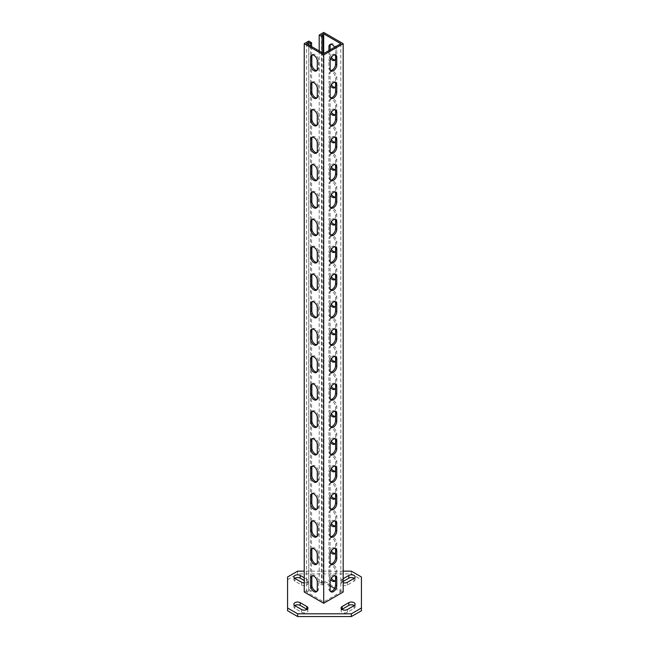<?xml version="1.0" encoding="UTF-8"?>
<svg xmlns="http://www.w3.org/2000/svg" width="649" height="649" viewBox="0 0 649 649"><rect width="100%" height="100%" fill="white"/><g stroke="black" fill="none" stroke-linecap="round" stroke-linejoin="round"><path stroke-width="0.49" stroke-dasharray="3.25 2.43" d="M341.934 609.387A3.691 2.134 0 0 0 341.074 610.758A3.691 2.134 0 0 0 342.153 612.267A3.691 2.134 0 0 0 347.377 612.267L354.021 608.429A3.691 2.134 0 0 0 355.108 606.92A3.691 2.134 0 0 0 354.24 605.549M343.175 578.689L342.153 579.273A3.691 2.134 0 0 0 341.074 580.782A3.691 2.134 0 0 0 342.153 582.291A3.691 2.134 0 0 0 343.175 582.705M343.175 581.431L342.153 582.015A3.691 2.134 0 0 0 341.074 583.524A3.691 2.134 0 0 0 342.153 585.033A3.691 2.134 0 0 0 347.377 585.033L354.021 581.196A3.691 2.134 0 0 0 355.108 579.687A3.691 2.134 0 0 0 354.24 578.316M287.564 576.977L287.564 610.733M351.36 571.161L351.36 573.903L297.64 573.903L297.64 571.161M343.175 571.161L304.235 571.161M361.436 610.733L361.436 576.977M294.76 605.549A3.691 2.134 0 0 0 293.892 606.92A3.691 2.134 0 0 0 294.979 608.429L301.623 612.267A3.691 2.134 0 0 0 305.647 612.729A3.691 2.134 0 0 0 307.926 610.758A3.691 2.134 0 0 0 307.066 609.387M294.76 578.316A3.691 2.134 0 0 0 293.892 579.687A3.691 2.134 0 0 0 294.979 581.196L301.623 585.033A3.691 2.134 0 0 0 305.647 585.495A3.691 2.134 0 0 0 307.926 583.524A3.691 2.134 0 0 0 306.847 582.015L304.235 580.506M287.564 579.719L297.64 573.903M351.36 573.903L361.436 579.719M304.235 582.916A3.691 2.134 0 0 0 307.926 580.782A3.691 2.134 0 0 0 306.847 579.273L304.235 577.764M331.355 57.396A4.697 2.718 60 0 1 330.114 53.697L330.114 49.859M328.929 50.541L328.929 54.386A4.697 2.718 -120 0 0 330.641 58.726M331.355 84.816A4.697 2.718 60 0 1 330.114 81.117L330.114 73.434A4.697 2.718 60 0 1 331.087 71.285A4.697 2.718 60 0 1 334.714 72.542A4.697 2.718 60 0 1 336.766 77.28L336.766 84.954A4.697 2.718 60 0 1 335.793 87.104A4.697 2.718 60 0 1 335.119 87.315M336.766 84.954L335.574 85.636L335.574 77.961A4.697 2.718 -120 0 0 333.521 73.232A4.697 2.718 -120 0 0 329.903 71.974A4.697 2.718 -120 0 0 328.929 74.124L328.929 81.798A4.697 2.718 -120 0 0 330.641 86.147M331.355 112.228A4.697 2.718 60 0 1 330.114 108.529L330.114 100.855A4.697 2.718 60 0 1 331.087 98.705A4.697 2.718 60 0 1 334.714 99.962A4.697 2.718 60 0 1 336.766 104.692L336.766 112.366A4.697 2.718 60 0 1 335.793 114.524A4.697 2.718 60 0 1 335.119 114.735M336.766 112.366L335.574 113.056L335.574 105.381A4.697 2.718 -120 0 0 333.521 100.644A4.697 2.718 -120 0 0 329.903 99.386A4.697 2.718 -120 0 0 328.929 101.536L328.929 109.219A4.697 2.718 -120 0 0 330.641 113.559M331.355 139.649A4.697 2.718 60 0 1 330.114 135.949L330.114 128.275A4.697 2.718 60 0 1 331.087 126.117A4.697 2.718 60 0 1 334.714 127.382A4.697 2.718 60 0 1 336.766 132.112L336.766 139.786A4.697 2.718 60 0 1 335.793 141.936A4.697 2.718 60 0 1 335.119 142.147M336.766 139.786L335.574 140.468L335.574 132.794A4.697 2.718 -120 0 0 333.521 128.064A4.697 2.718 -120 0 0 329.903 126.806A4.697 2.718 -120 0 0 328.929 128.956L328.929 136.631A4.697 2.718 -120 0 0 330.641 140.979M331.355 167.069A4.697 2.718 60 0 1 330.114 163.361L330.114 155.687A4.697 2.718 60 0 1 331.087 153.537A4.697 2.718 60 0 1 334.714 154.795A4.697 2.718 60 0 1 336.766 159.524L336.766 167.207A4.697 2.718 60 0 1 335.793 169.357A4.697 2.718 60 0 1 335.119 169.567M336.766 167.207L335.574 167.888L335.574 160.214A4.697 2.718 -120 0 0 333.521 155.484A4.697 2.718 -120 0 0 329.903 154.219A4.697 2.718 -120 0 0 328.929 156.377L328.929 164.051A4.697 2.718 -120 0 0 330.641 168.391M331.355 194.481A4.697 2.718 60 0 1 330.114 190.782L330.114 183.107A4.697 2.718 60 0 1 331.087 180.949A4.697 2.718 60 0 1 334.714 182.215A4.697 2.718 60 0 1 336.766 186.944L336.766 194.619A4.697 2.718 60 0 1 335.793 196.769A4.697 2.718 60 0 1 335.119 196.98M336.766 194.619L335.574 195.308L335.574 187.626A4.697 2.718 -120 0 0 333.521 182.896A4.697 2.718 -120 0 0 329.903 181.639A4.697 2.718 -120 0 0 328.929 183.789L328.929 191.463A4.697 2.718 -120 0 0 330.641 195.811M331.355 221.901A4.697 2.718 60 0 1 330.114 218.202L330.114 210.519A4.697 2.718 60 0 1 331.087 208.37A4.697 2.718 60 0 1 334.714 209.627A4.697 2.718 60 0 1 336.766 214.357L336.766 222.039A4.697 2.718 60 0 1 335.793 224.189A4.697 2.718 60 0 1 335.119 224.4M336.766 222.039L335.574 222.721L335.574 215.046A4.697 2.718 -120 0 0 333.521 210.317A4.697 2.718 -120 0 0 329.903 209.051A4.697 2.718 -120 0 0 328.929 211.209L328.929 218.883A4.697 2.718 -120 0 0 330.641 223.232M331.355 249.313A4.697 2.718 60 0 1 330.114 245.614L330.114 237.94A4.697 2.718 60 0 1 331.087 235.79A4.697 2.718 60 0 1 334.714 237.047A4.697 2.718 60 0 1 336.766 241.777L336.766 249.451A4.697 2.718 60 0 1 335.793 251.601A4.697 2.718 60 0 1 335.119 251.812M336.766 249.451L335.574 250.141L335.574 242.458A4.697 2.718 -120 0 0 333.521 237.729A4.697 2.718 -120 0 0 329.903 236.471A4.697 2.718 -120 0 0 328.929 238.621L328.929 246.304A4.697 2.718 -120 0 0 330.641 250.644M331.355 276.734A4.697 2.718 60 0 1 330.114 273.034L330.114 265.352A4.697 2.718 60 0 1 331.087 263.202A4.697 2.718 60 0 1 334.714 264.459A4.697 2.718 60 0 1 336.766 269.189L336.766 276.872A4.697 2.718 60 0 1 335.793 279.021A4.697 2.718 60 0 1 335.119 279.232M336.766 276.872L335.574 277.553L335.574 269.879A4.697 2.718 -120 0 0 333.521 265.149A4.697 2.718 -120 0 0 329.903 263.892A4.697 2.718 -120 0 0 328.929 266.041L328.929 273.716A4.697 2.718 -120 0 0 330.641 278.064M331.355 304.146A4.697 2.718 60 0 1 330.114 300.446L330.114 292.772A4.697 2.718 60 0 1 331.087 290.622A4.697 2.718 60 0 1 334.714 291.88A4.697 2.718 60 0 1 336.766 296.609L336.766 304.284A4.697 2.718 60 0 1 335.793 306.442A4.697 2.718 60 0 1 335.119 306.653M336.766 304.284L335.574 304.973L335.574 297.299A4.697 2.718 -120 0 0 333.521 292.561A4.697 2.718 -120 0 0 329.903 291.304A4.697 2.718 -120 0 0 328.929 293.453L328.929 301.136A4.697 2.718 -120 0 0 330.641 305.476M331.355 331.566A4.697 2.718 60 0 1 330.114 327.867L330.114 320.184A4.697 2.718 60 0 1 331.087 318.034A4.697 2.718 60 0 1 334.714 319.292A4.697 2.718 60 0 1 336.766 324.029L336.766 331.704A4.697 2.718 60 0 1 335.793 333.854A4.697 2.718 60 0 1 335.119 334.065M336.766 331.704L335.574 332.385L335.574 324.711A4.697 2.718 -120 0 0 333.521 319.981A4.697 2.718 -120 0 0 329.903 318.724A4.697 2.718 -120 0 0 328.929 320.874L328.929 328.548A4.697 2.718 -120 0 0 330.641 332.896M331.355 358.986A4.697 2.718 60 0 1 330.114 355.279L330.114 347.604A4.697 2.718 60 0 1 331.087 345.455A4.697 2.718 60 0 1 334.714 346.712A4.697 2.718 60 0 1 336.766 351.442L336.766 359.116A4.697 2.718 60 0 1 335.793 361.274A4.697 2.718 60 0 1 335.119 361.485M336.766 359.116L335.574 359.806L335.574 352.131A4.697 2.718 -120 0 0 333.521 347.393A4.697 2.718 -120 0 0 329.903 346.136A4.697 2.718 -120 0 0 328.929 348.294L328.929 355.968A4.697 2.718 -120 0 0 330.641 360.309M331.355 386.398A4.697 2.718 60 0 1 330.114 382.699L330.114 375.025A4.697 2.718 60 0 1 331.087 372.867A4.697 2.718 60 0 1 334.714 374.132A4.697 2.718 60 0 1 336.766 378.862L336.766 386.536A4.697 2.718 60 0 1 335.793 388.686A4.697 2.718 60 0 1 335.119 388.897M336.766 386.536L335.574 387.218L335.574 379.543A4.697 2.718 -120 0 0 333.521 374.814A4.697 2.718 -120 0 0 329.903 373.556A4.697 2.718 -120 0 0 328.929 375.706L328.929 383.381A4.697 2.718 -120 0 0 330.641 387.729M331.355 413.819A4.697 2.718 60 0 1 330.114 410.111L330.114 402.437A4.697 2.718 60 0 1 331.087 400.287A4.697 2.718 60 0 1 334.714 401.544A4.697 2.718 60 0 1 336.766 406.274L336.766 413.957A4.697 2.718 60 0 1 335.793 416.106A4.697 2.718 60 0 1 335.119 416.317M336.766 413.957L335.574 414.638L335.574 406.964A4.697 2.718 -120 0 0 333.521 402.234A4.697 2.718 -120 0 0 329.903 400.968A4.697 2.718 -120 0 0 328.929 403.126L328.929 410.801A4.697 2.718 -120 0 0 330.641 415.141M331.355 441.231A4.697 2.718 60 0 1 330.114 437.531L330.114 429.857A4.697 2.718 60 0 1 331.087 427.699A4.697 2.718 60 0 1 334.714 428.965A4.697 2.718 60 0 1 336.766 433.694L336.766 441.369A4.697 2.718 60 0 1 335.793 443.518A4.697 2.718 60 0 1 335.119 443.729M336.766 441.369L335.574 442.058L335.574 434.376A4.697 2.718 -120 0 0 333.521 429.646A4.697 2.718 -120 0 0 329.903 428.389A4.697 2.718 -120 0 0 328.929 430.538L328.929 438.213A4.697 2.718 -120 0 0 330.641 442.561M331.355 468.651A4.697 2.718 60 0 1 330.114 464.952L330.114 457.269A4.697 2.718 60 0 1 331.087 455.119A4.697 2.718 60 0 1 334.714 456.377A4.697 2.718 60 0 1 336.766 461.106L336.766 468.789A4.697 2.718 60 0 1 335.793 470.939A4.697 2.718 60 0 1 335.119 471.15M336.766 468.789L335.574 469.47L335.574 461.796A4.697 2.718 -120 0 0 333.521 457.066A4.697 2.718 -120 0 0 329.903 455.801A4.697 2.718 -120 0 0 328.929 457.959L328.929 465.633A4.697 2.718 -120 0 0 330.641 469.981M331.355 496.063A4.697 2.718 60 0 1 330.114 492.364L330.114 484.689A4.697 2.718 60 0 1 331.087 482.54A4.697 2.718 60 0 1 334.714 483.797A4.697 2.718 60 0 1 336.766 488.527L336.766 496.201A4.697 2.718 60 0 1 335.793 498.359A4.697 2.718 60 0 1 335.119 498.562M336.766 496.201L335.574 496.891L335.574 489.208A4.697 2.718 -120 0 0 333.521 484.479A4.697 2.718 -120 0 0 329.903 483.221A4.697 2.718 -120 0 0 328.929 485.371L328.929 493.053A4.697 2.718 -120 0 0 330.641 497.394M331.355 523.483A4.697 2.718 60 0 1 330.114 519.784L330.114 512.102A4.697 2.718 60 0 1 331.087 509.952A4.697 2.718 60 0 1 334.714 511.209A4.697 2.718 60 0 1 336.766 515.947L336.766 523.621A4.697 2.718 60 0 1 335.793 525.771A4.697 2.718 60 0 1 335.119 525.982M336.766 523.621L335.574 524.303L335.574 516.628A4.697 2.718 -120 0 0 333.521 511.899A4.697 2.718 -120 0 0 329.903 510.641A4.697 2.718 -120 0 0 328.929 512.791L328.929 520.466A4.697 2.718 -120 0 0 330.641 524.814M331.355 550.896A4.697 2.718 60 0 1 330.114 547.196L330.114 539.522A4.697 2.718 60 0 1 331.087 537.372A4.697 2.718 60 0 1 334.714 538.629A4.697 2.718 60 0 1 336.766 543.359L336.766 551.033A4.697 2.718 60 0 1 335.793 553.191A4.697 2.718 60 0 1 335.119 553.402M336.766 551.033L335.574 551.723L335.574 544.049A4.697 2.718 -120 0 0 333.521 539.311A4.697 2.718 -120 0 0 329.903 538.053A4.697 2.718 -120 0 0 328.929 540.203L328.929 547.886A4.697 2.718 -120 0 0 330.641 552.226M331.355 578.316A4.697 2.718 60 0 1 330.114 574.616L330.114 566.942A4.697 2.718 60 0 1 331.087 564.784A4.697 2.718 60 0 1 334.714 566.042A4.697 2.718 60 0 1 336.766 570.779L336.766 578.454A4.697 2.718 60 0 1 335.793 580.604A4.697 2.718 60 0 1 335.119 580.814M336.766 578.454L335.574 579.135L335.574 571.461A4.697 2.718 -120 0 0 333.521 566.731A4.697 2.718 -120 0 0 329.903 565.474A4.697 2.718 -120 0 0 328.929 567.624L328.929 575.298A4.697 2.718 -120 0 0 330.641 579.646M330.568 70.457A4.697 2.718 -60 0 1 329.903 70.246A4.697 2.718 -60 0 1 328.929 68.088L328.929 60.414A4.697 2.718 -60 0 1 332.256 54.654A4.697 2.718 -60 0 1 334.6 54.427A4.697 2.718 -60 0 1 335.119 54.897M330.568 97.869A4.697 2.718 -60 0 1 329.903 97.658A4.697 2.718 -60 0 1 328.929 95.508L328.929 87.834A4.697 2.718 -60 0 1 332.256 82.074A4.697 2.718 -60 0 1 334.6 81.839A4.697 2.718 -60 0 1 335.119 82.318M330.568 125.289A4.697 2.718 -60 0 1 329.903 125.079A4.697 2.718 -60 0 1 328.929 122.929L328.929 115.246A4.697 2.718 -60 0 1 332.256 109.494A4.697 2.718 -60 0 1 334.6 109.259A4.697 2.718 -60 0 1 335.119 109.73M330.568 152.702A4.697 2.718 -60 0 1 329.903 152.491A4.697 2.718 -60 0 1 328.929 150.341L328.929 142.666A4.697 2.718 -60 0 1 332.256 136.907A4.697 2.718 -60 0 1 334.6 136.671A4.697 2.718 -60 0 1 335.119 137.15M330.568 180.122A4.697 2.718 -60 0 1 329.903 179.911A4.697 2.718 -60 0 1 328.929 177.761L328.929 170.079A4.697 2.718 -60 0 1 332.256 164.327A4.697 2.718 -60 0 1 334.6 164.092A4.697 2.718 -60 0 1 335.119 164.562M330.568 207.534A4.697 2.718 -60 0 1 329.903 207.323A4.697 2.718 -60 0 1 328.929 205.173L328.929 197.499A4.697 2.718 -60 0 1 332.256 191.739A4.697 2.718 -60 0 1 334.6 191.512A4.697 2.718 -60 0 1 335.119 191.982M330.568 234.954A4.697 2.718 -60 0 1 329.903 234.743A4.697 2.718 -60 0 1 328.929 232.593L328.929 224.911A4.697 2.718 -60 0 1 332.256 219.159A4.697 2.718 -60 0 1 334.6 218.924A4.697 2.718 -60 0 1 335.119 219.403M330.568 262.374A4.697 2.718 -60 0 1 329.903 262.164A4.697 2.718 -60 0 1 328.929 260.006L328.929 252.331A4.697 2.718 -60 0 1 332.256 246.571A4.697 2.718 -60 0 1 334.6 246.344A4.697 2.718 -60 0 1 335.119 246.815M330.568 289.787A4.697 2.718 -60 0 1 329.903 289.576A4.697 2.718 -60 0 1 328.929 287.426L328.929 279.751A4.697 2.718 -60 0 1 332.256 273.992A4.697 2.718 -60 0 1 334.6 273.756A4.697 2.718 -60 0 1 335.119 274.235M330.568 317.207A4.697 2.718 -60 0 1 329.903 316.996A4.697 2.718 -60 0 1 328.929 314.838L328.929 307.164A4.697 2.718 -60 0 1 332.256 301.404A4.697 2.718 -60 0 1 334.6 301.177A4.697 2.718 -60 0 1 335.119 301.647M330.568 344.619A4.697 2.718 -60 0 1 329.903 344.408A4.697 2.718 -60 0 1 328.929 342.258L328.929 334.584A4.697 2.718 -60 0 1 332.256 328.824A4.697 2.718 -60 0 1 334.6 328.589A4.697 2.718 -60 0 1 335.119 329.067M330.568 372.039A4.697 2.718 -60 0 1 329.903 371.828A4.697 2.718 -60 0 1 328.929 369.679L328.929 361.996A4.697 2.718 -60 0 1 332.256 356.244A4.697 2.718 -60 0 1 334.6 356.009A4.697 2.718 -60 0 1 335.119 356.479M330.568 399.451A4.697 2.718 -60 0 1 329.903 399.24A4.697 2.718 -60 0 1 328.929 397.091L328.929 389.416A4.697 2.718 -60 0 1 332.256 383.656A4.697 2.718 -60 0 1 334.6 383.421A4.697 2.718 -60 0 1 335.119 383.9M330.568 426.872A4.697 2.718 -60 0 1 329.903 426.661A4.697 2.718 -60 0 1 328.929 424.511L328.929 416.828A4.697 2.718 -60 0 1 332.256 411.077A4.697 2.718 -60 0 1 334.6 410.841A4.697 2.718 -60 0 1 335.119 411.32M330.568 454.284A4.697 2.718 -60 0 1 329.903 454.081A4.697 2.718 -60 0 1 328.929 451.923L328.929 444.249A4.697 2.718 -60 0 1 332.256 438.489A4.697 2.718 -60 0 1 334.6 438.262A4.697 2.718 -60 0 1 335.119 438.732M330.568 481.704A4.697 2.718 -60 0 1 329.903 481.493A4.697 2.718 -60 0 1 328.929 479.343L328.929 471.669A4.697 2.718 -60 0 1 332.256 465.909A4.697 2.718 -60 0 1 334.6 465.674A4.697 2.718 -60 0 1 335.119 466.152M330.568 509.124A4.697 2.718 -60 0 1 329.903 508.913A4.697 2.718 -60 0 1 328.929 506.755L328.929 499.081A4.697 2.718 -60 0 1 332.256 493.321A4.697 2.718 -60 0 1 334.6 493.094A4.697 2.718 -60 0 1 335.119 493.565M330.568 536.536A4.697 2.718 -60 0 1 329.903 536.325A4.697 2.718 -60 0 1 328.929 534.176L328.929 526.501A4.697 2.718 -60 0 1 332.256 520.741A4.697 2.718 -60 0 1 334.6 520.506A4.697 2.718 -60 0 1 335.119 520.985M330.568 563.957A4.697 2.718 -60 0 1 329.903 563.746A4.697 2.718 -60 0 1 328.929 561.588L328.929 553.913A4.697 2.718 -60 0 1 332.256 548.154A4.697 2.718 -60 0 1 334.6 547.926A4.697 2.718 -60 0 1 335.119 548.397M330.568 591.369A4.697 2.718 -60 0 1 329.903 591.158A4.697 2.718 -60 0 1 328.929 589.008L328.929 581.334A4.697 2.718 -60 0 1 332.256 575.574A4.697 2.718 -60 0 1 334.6 575.339A4.697 2.718 -60 0 1 335.119 575.817M304.235 592.026L308.746 589.422L311.593 591.069L310.409 591.75L308.746 590.793L308.746 44.927M334.6 588.448L340.798 592.026L323.705 601.891L306.612 592.026L308.746 590.793M330.114 585.852L323.705 582.153L321.571 583.386L323.226 584.351L322.042 585.033L319.194 583.386L323.705 580.782L343.175 592.026M322.042 52.601L322.042 585.033M319.194 50.955L319.194 583.386M323.226 53.283L323.226 584.351M321.571 583.386L321.571 35.054M323.705 582.153L323.705 601.891M340.798 592.026L340.798 43.694M330.568 44.343A4.697 2.718 60 0 1 331.087 43.872A4.697 2.718 60 0 1 334.714 45.13A4.697 2.718 60 0 1 336.766 49.859L336.766 57.534L335.574 58.223L335.574 50.541A4.697 2.718 -120 0 0 334.6 47.272M306.612 592.026L306.612 43.694M312.291 548.397A4.697 2.718 60 0 1 312.81 547.926A4.697 2.718 60 0 1 316.428 549.184A4.697 2.718 60 0 1 318.481 553.913L318.481 561.588A4.697 2.718 60 0 1 317.507 563.746A4.697 2.718 60 0 1 316.834 563.957M312.291 575.817A4.697 2.718 60 0 1 312.81 575.339A4.697 2.718 60 0 1 316.428 576.604A4.697 2.718 60 0 1 318.481 581.334L318.481 589.008A4.697 2.718 60 0 1 317.507 591.158A4.697 2.718 60 0 1 316.834 591.369M312.291 520.985A4.697 2.718 60 0 1 312.81 520.506A4.697 2.718 60 0 1 316.428 521.764A4.697 2.718 60 0 1 318.481 526.501L318.481 534.176A4.697 2.718 60 0 1 317.507 536.325A4.697 2.718 60 0 1 316.834 536.536M312.291 493.565A4.697 2.718 60 0 1 312.81 493.094A4.697 2.718 60 0 1 316.428 494.351A4.697 2.718 60 0 1 318.481 499.081L318.481 506.755A4.697 2.718 60 0 1 317.507 508.913A4.697 2.718 60 0 1 316.834 509.124M312.291 466.152A4.697 2.718 60 0 1 312.81 465.674A4.697 2.718 60 0 1 316.428 466.931A4.697 2.718 60 0 1 318.481 471.669L318.481 479.343A4.697 2.718 60 0 1 317.507 481.493A4.697 2.718 60 0 1 316.834 481.704M312.291 438.732A4.697 2.718 60 0 1 312.81 438.262A4.697 2.718 60 0 1 316.428 439.519A4.697 2.718 60 0 1 318.481 444.249L318.481 451.923A4.697 2.718 60 0 1 317.507 454.081A4.697 2.718 60 0 1 316.834 454.284M312.291 411.32A4.697 2.718 60 0 1 312.81 410.841A4.697 2.718 60 0 1 316.428 412.099A4.697 2.718 60 0 1 318.481 416.828L318.481 424.511A4.697 2.718 60 0 1 317.507 426.661A4.697 2.718 60 0 1 316.834 426.872M312.291 383.9A4.697 2.718 60 0 1 312.81 383.421A4.697 2.718 60 0 1 316.428 384.687A4.697 2.718 60 0 1 318.481 389.416L318.481 397.091A4.697 2.718 60 0 1 317.507 399.24A4.697 2.718 60 0 1 316.834 399.451M312.291 356.479A4.697 2.718 60 0 1 312.81 356.009A4.697 2.718 60 0 1 316.428 357.266A4.697 2.718 60 0 1 318.481 361.996L318.481 369.679A4.697 2.718 60 0 1 317.507 371.828A4.697 2.718 60 0 1 316.834 372.039M312.291 329.067A4.697 2.718 60 0 1 312.81 328.589A4.697 2.718 60 0 1 316.428 329.854A4.697 2.718 60 0 1 318.481 334.584L318.481 342.258A4.697 2.718 60 0 1 317.507 344.408A4.697 2.718 60 0 1 316.834 344.619M312.291 301.647A4.697 2.718 60 0 1 312.81 301.177A4.697 2.718 60 0 1 316.428 302.434A4.697 2.718 60 0 1 318.481 307.164L318.481 314.838A4.697 2.718 60 0 1 317.507 316.996A4.697 2.718 60 0 1 316.834 317.207M312.291 274.235A4.697 2.718 60 0 1 312.81 273.756A4.697 2.718 60 0 1 316.428 275.014A4.697 2.718 60 0 1 318.481 279.751L318.481 287.426A4.697 2.718 60 0 1 317.507 289.576A4.697 2.718 60 0 1 316.834 289.787M312.291 246.815A4.697 2.718 60 0 1 312.81 246.344A4.697 2.718 60 0 1 316.428 247.602A4.697 2.718 60 0 1 318.481 252.331L318.481 260.006A4.697 2.718 60 0 1 317.507 262.164A4.697 2.718 60 0 1 316.834 262.374M312.291 219.403A4.697 2.718 60 0 1 312.81 218.924A4.697 2.718 60 0 1 316.428 220.181A4.697 2.718 60 0 1 318.481 224.911L318.481 232.593A4.697 2.718 60 0 1 317.507 234.743A4.697 2.718 60 0 1 316.834 234.954M312.291 191.982A4.697 2.718 60 0 1 312.81 191.512A4.697 2.718 60 0 1 316.428 192.769A4.697 2.718 60 0 1 318.481 197.499L318.481 205.173A4.697 2.718 60 0 1 317.507 207.323A4.697 2.718 60 0 1 316.834 207.534M312.291 164.562A4.697 2.718 60 0 1 312.81 164.092A4.697 2.718 60 0 1 316.428 165.349A4.697 2.718 60 0 1 318.481 170.079L318.481 177.761A4.697 2.718 60 0 1 317.507 179.911A4.697 2.718 60 0 1 316.834 180.122M312.291 137.15A4.697 2.718 60 0 1 312.81 136.671A4.697 2.718 60 0 1 316.428 137.937A4.697 2.718 60 0 1 318.481 142.666L318.481 150.341A4.697 2.718 60 0 1 317.507 152.491A4.697 2.718 60 0 1 316.834 152.702M312.291 109.73A4.697 2.718 60 0 1 312.81 109.259A4.697 2.718 60 0 1 316.428 110.517A4.697 2.718 60 0 1 318.481 115.246L318.481 122.929A4.697 2.718 60 0 1 317.507 125.079A4.697 2.718 60 0 1 316.834 125.289M312.291 82.318A4.697 2.718 60 0 1 312.81 81.839A4.697 2.718 60 0 1 316.428 83.104A4.697 2.718 60 0 1 318.481 87.834L318.481 95.508A4.697 2.718 60 0 1 317.507 97.658A4.697 2.718 60 0 1 316.834 97.869M312.291 54.897A4.697 2.718 60 0 1 312.81 54.427A4.697 2.718 60 0 1 316.428 55.684A4.697 2.718 60 0 1 318.481 60.414L318.481 68.088A4.697 2.718 60 0 1 317.507 70.246A4.697 2.718 60 0 1 316.834 70.457M310.409 45.884L310.409 591.75M311.593 46.566L311.593 591.069M308.746 41.09L308.746 589.422M323.705 32.45L323.705 580.782M336.766 57.534A4.697 2.718 60 0 1 335.793 59.692A4.697 2.718 60 0 1 335.119 59.903M347.377 612.267L347.377 609.525M347.377 585.033L347.377 582.291M354.021 581.196L354.021 578.454M342.153 582.015L342.153 579.273M294.979 581.196L294.979 578.454M306.847 582.015L306.847 579.273M301.623 585.033L301.623 582.291M354.021 608.429L354.021 605.687M294.979 608.429L294.979 605.687M301.623 612.267L301.623 609.525M328.929 54.386L330.114 53.697M328.929 81.798L330.114 81.117M328.929 109.219L330.114 108.529M328.929 136.631L330.114 135.949M328.929 164.051L330.114 163.361M328.929 191.463L330.114 190.782M328.929 218.883L330.114 218.202M328.929 246.304L330.114 245.614M328.929 273.716L330.114 273.034M328.929 301.136L330.114 300.446M328.929 328.548L330.114 327.867M328.929 355.968L330.114 355.279M328.929 383.381L330.114 382.699M328.929 410.801L330.114 410.111M328.929 438.213L330.114 437.531M328.929 465.633L330.114 464.952M328.929 493.053L330.114 492.364M328.929 520.466L330.114 519.784M328.929 547.886L330.114 547.196M328.929 575.298L330.114 574.616M330.114 582.015L328.929 581.334M330.114 589.698L328.929 589.008M330.114 554.603L328.929 553.913M330.114 562.277L328.929 561.588M330.114 534.857L328.929 534.176M330.114 527.183L328.929 526.501M330.114 507.445L328.929 506.755M330.114 499.771L328.929 499.081M330.114 480.025L328.929 479.343M330.114 472.35L328.929 471.669M330.114 452.613L328.929 451.923M330.114 444.93L328.929 444.249M330.114 425.192L328.929 424.511M330.114 417.518L328.929 416.828M330.114 397.78L328.929 397.091M330.114 390.098L328.929 389.416M330.114 370.36L328.929 369.679M330.114 362.686L328.929 361.996M330.114 342.94L328.929 342.258M330.114 335.265L328.929 334.584M330.114 315.528L328.929 314.838M330.114 307.853L328.929 307.164M330.114 288.107L328.929 287.426M330.114 280.433L328.929 279.751M330.114 260.695L328.929 260.006M330.114 253.021L328.929 252.331M330.114 233.275L328.929 232.593M330.114 225.601L328.929 224.911M330.114 205.863L328.929 205.173M330.114 198.18L328.929 197.499M330.114 178.443L328.929 177.761M330.114 170.768L328.929 170.079M330.114 151.03L328.929 150.341M330.114 143.348L328.929 142.666M330.114 123.61L328.929 122.929M330.114 115.936L328.929 115.246M330.114 96.19L328.929 95.508M330.114 88.515L328.929 87.834M330.114 68.778L328.929 68.088M330.114 61.103L328.929 60.414M335.574 571.461L336.766 570.779M328.929 567.624L330.114 566.942M317.296 582.015L318.481 581.334M317.296 589.698L318.481 589.008M317.296 554.603L318.481 553.913M317.296 562.277L318.481 561.588M317.296 534.857L318.481 534.176M317.296 527.183L318.481 526.501M317.296 507.445L318.481 506.755M317.296 499.771L318.481 499.081M317.296 480.025L318.481 479.343M317.296 472.35L318.481 471.669M317.296 452.613L318.481 451.923M317.296 444.93L318.481 444.249M317.296 425.192L318.481 424.511M317.296 417.518L318.481 416.828M317.296 397.78L318.481 397.091M317.296 390.098L318.481 389.416M317.296 370.36L318.481 369.679M317.296 362.686L318.481 361.996M317.296 342.94L318.481 342.258M317.296 335.265L318.481 334.584M317.296 315.528L318.481 314.838M317.296 307.853L318.481 307.164M317.296 288.107L318.481 287.426M317.296 280.433L318.481 279.751M317.296 260.695L318.481 260.006M317.296 253.021L318.481 252.331M317.296 233.275L318.481 232.593M317.296 225.601L318.481 224.911M317.296 205.863L318.481 205.173M317.296 198.18L318.481 197.499M317.296 178.443L318.481 177.761M317.296 170.768L318.481 170.079M317.296 151.03L318.481 150.341M317.296 143.348L318.481 142.666M317.296 123.61L318.481 122.929M317.296 115.936L318.481 115.246M317.296 96.19L318.481 95.508M317.296 88.515L318.481 87.834M317.296 68.778L318.481 68.088M317.296 61.103L318.481 60.414M335.574 544.049L336.766 543.359M328.929 540.203L330.114 539.522M335.574 516.628L336.766 515.947M328.929 512.791L330.114 512.102M335.574 489.208L336.766 488.527M328.929 485.371L330.114 484.689M335.574 461.796L336.766 461.106M328.929 457.959L330.114 457.269M335.574 434.376L336.766 433.694M328.929 430.538L330.114 429.857M335.574 406.964L336.766 406.274M328.929 403.126L330.114 402.437M335.574 379.543L336.766 378.862M328.929 375.706L330.114 375.025M335.574 352.131L336.766 351.442M328.929 348.294L330.114 347.604M335.574 324.711L336.766 324.029M328.929 320.874L330.114 320.184M335.574 297.299L336.766 296.609M328.929 293.453L330.114 292.772M335.574 269.879L336.766 269.189M328.929 266.041L330.114 265.352M335.574 242.458L336.766 241.777M328.929 238.621L330.114 237.94M335.574 215.046L336.766 214.357M328.929 211.209L330.114 210.519M335.574 187.626L336.766 186.944M328.929 183.789L330.114 183.107M335.574 160.214L336.766 159.524M328.929 156.377L330.114 155.687M335.574 132.794L336.766 132.112M328.929 128.956L330.114 128.275M335.574 105.381L336.766 104.692M328.929 101.536L330.114 100.855M335.574 77.961L336.766 77.28M328.929 74.124L330.114 73.434M335.574 50.541L336.766 49.859M355.108 579.687L355.108 576.945M341.074 583.524L341.074 580.782M293.892 579.687L293.892 576.945M307.926 583.524L307.926 580.782M355.108 606.92L355.108 604.178M341.074 610.758L341.074 608.016M293.892 606.92L293.892 604.178M307.926 610.758L307.926 608.016M335.793 55.108L334.6 54.427M335.793 82.528L334.6 81.839M335.793 109.941L334.6 109.259M335.793 137.361L334.6 136.671M335.793 164.773L334.6 164.092M335.793 192.193L334.6 191.512M335.793 219.613L334.6 218.924M335.793 247.026L334.6 246.344M335.793 274.446L334.6 273.756M335.793 301.858L334.6 301.177M335.793 329.278L334.6 328.589M335.793 356.69L334.6 356.009M335.793 384.111L334.6 383.421M335.793 411.523L334.6 410.841M335.793 438.943L334.6 438.262M335.793 466.363L334.6 465.674M335.793 493.775L334.6 493.094M335.793 521.196L334.6 520.506M335.793 548.608L334.6 547.926M335.793 576.028L334.6 575.339M331.087 591.847L329.903 591.158M331.087 564.427L329.903 563.746M331.087 537.015L329.903 536.325M331.087 509.595L329.903 508.913M331.087 482.183L329.903 481.493M331.087 454.762L329.903 454.081M331.087 427.342L329.903 426.661M331.087 399.93L329.903 399.24M331.087 372.51L329.903 371.828M331.087 345.098L329.903 344.408M331.087 317.677L329.903 316.996M331.087 290.265L329.903 289.576M331.087 262.845L329.903 262.164M331.087 235.433L329.903 234.743M331.087 208.013L329.903 207.323M331.087 180.592L329.903 179.911M331.087 153.18L329.903 152.491M331.087 125.76L329.903 125.079M331.087 98.348L329.903 97.658M331.087 70.928L329.903 70.246M334.6 581.293L335.793 580.604M329.903 565.474L331.087 564.784M311.617 576.028L312.81 575.339M316.323 591.847L317.507 591.158M311.617 548.608L312.81 547.926M316.323 564.427L317.507 563.746M316.323 537.015L317.507 536.325M311.617 521.196L312.81 520.506M316.323 509.595L317.507 508.913M311.617 493.775L312.81 493.094M316.323 482.183L317.507 481.493M311.617 466.363L312.81 465.674M316.323 454.762L317.507 454.081M311.617 438.943L312.81 438.262M316.323 427.342L317.507 426.661M311.617 411.523L312.81 410.841M316.323 399.93L317.507 399.24M311.617 384.111L312.81 383.421M316.323 372.51L317.507 371.828M311.617 356.69L312.81 356.009M316.323 345.098L317.507 344.408M311.617 329.278L312.81 328.589M316.323 317.677L317.507 316.996M311.617 301.858L312.81 301.177M316.323 290.265L317.507 289.576M311.617 274.446L312.81 273.756M316.323 262.845L317.507 262.164M311.617 247.026L312.81 246.344M316.323 235.433L317.507 234.743M311.617 219.613L312.81 218.924M316.323 208.013L317.507 207.323M311.617 192.193L312.81 191.512M316.323 180.592L317.507 179.911M311.617 164.773L312.81 164.092M316.323 153.18L317.507 152.491M311.617 137.361L312.81 136.671M316.323 125.76L317.507 125.079M311.617 109.941L312.81 109.259M316.323 98.348L317.507 97.658M311.617 82.528L312.81 81.839M316.323 70.928L317.507 70.246M311.617 55.108L312.81 54.427M334.6 553.873L335.793 553.191M329.903 538.053L331.087 537.372M329.903 510.641L331.087 509.952M334.6 526.461L335.793 525.771M329.903 483.221L331.087 482.54M334.6 499.04L335.793 498.359M329.903 455.801L331.087 455.119M334.6 471.62L335.793 470.939M329.903 428.389L331.087 427.699M334.6 444.208L335.793 443.518M329.903 400.968L331.087 400.287M334.6 416.788L335.793 416.106M329.903 373.556L331.087 372.867M334.6 389.376L335.793 388.686M329.903 346.136L331.087 345.455M334.6 361.955L335.793 361.274M329.903 318.724L331.087 318.034M334.6 334.543L335.793 333.854M329.903 291.304L331.087 290.622M334.6 307.123L335.793 306.442M329.903 263.892L331.087 263.202M334.6 279.711L335.793 279.021M329.903 236.471L331.087 235.79M334.6 252.291L335.793 251.601M329.903 209.051L331.087 208.37M334.6 224.87L335.793 224.189M329.903 181.639L331.087 180.949M334.6 197.458L335.793 196.769M329.903 154.219L331.087 153.537M334.6 170.038L335.793 169.357M329.903 126.806L331.087 126.117M334.6 142.626L335.793 141.936M329.903 99.386L331.087 98.705M334.6 115.206L335.793 114.524M329.903 71.974L331.087 71.285M334.6 87.793L335.793 87.104M329.903 44.554L331.087 43.872M334.6 60.373L335.793 59.692"/><path stroke-width="0.97" d="M342.153 609.525A3.691 2.134 0 0 0 347.377 609.525L354.021 605.687A3.691 2.134 0 0 0 355.108 604.178A3.691 2.134 0 0 0 352.829 602.207A3.691 2.134 0 0 0 348.805 602.67L342.153 606.507A3.691 2.134 0 0 0 341.074 608.016A3.691 2.134 0 0 0 342.153 609.525M343.175 582.705A3.691 2.134 0 0 0 347.377 582.291L354.021 578.454A3.691 2.134 0 0 0 355.108 576.945A3.691 2.134 0 0 0 352.829 574.973A3.691 2.134 0 0 0 348.805 575.436L343.175 578.689M297.64 613.808L297.64 616.55L287.564 610.733L287.564 607.991L297.64 613.808L351.36 613.808L361.436 607.991L361.436 576.977L351.36 571.161L343.175 571.161M297.64 616.55L351.36 616.55L351.36 613.808M304.235 571.161L297.64 571.161L287.564 576.977L287.564 607.991M361.436 607.991L361.436 610.733L351.36 616.55M307.066 609.387A3.691 2.134 0 0 0 306.847 609.249L300.195 605.412A3.691 2.134 0 0 0 294.76 605.549M354.24 605.549A3.691 2.134 0 0 0 348.805 605.412L342.153 609.249A3.691 2.134 0 0 0 341.934 609.387M304.235 580.506L300.195 578.178A3.691 2.134 0 0 0 294.76 578.316M354.24 578.316A3.691 2.134 0 0 0 348.805 578.178L343.175 581.431M300.195 602.67A3.691 2.134 0 0 0 296.171 602.207A3.691 2.134 0 0 0 293.892 604.178A3.691 2.134 0 0 0 294.979 605.687L301.623 609.525A3.691 2.134 0 0 0 305.647 609.987A3.691 2.134 0 0 0 307.926 608.016A3.691 2.134 0 0 0 306.847 606.507L300.195 602.67L300.195 605.412M304.235 577.764L300.195 575.436A3.691 2.134 0 0 0 296.171 574.973A3.691 2.134 0 0 0 293.892 576.945A3.691 2.134 0 0 0 294.979 578.454L301.623 582.291A3.691 2.134 0 0 0 304.235 582.916M335.119 59.903A4.697 2.718 60 0 1 333.44 59.457A4.697 2.718 60 0 1 331.355 57.396M330.641 58.726A4.697 2.718 -120 0 0 332.256 60.138A4.697 2.718 -120 0 0 334.6 60.373A4.697 2.718 -120 0 0 335.574 58.223M335.119 87.315A4.697 2.718 60 0 1 333.44 86.869A4.697 2.718 60 0 1 331.355 84.816M330.641 86.147A4.697 2.718 -120 0 0 332.256 87.558A4.697 2.718 -120 0 0 334.6 87.793A4.697 2.718 -120 0 0 335.574 85.636M335.119 114.735A4.697 2.718 60 0 1 333.44 114.289A4.697 2.718 60 0 1 331.355 112.228M330.641 113.559A4.697 2.718 -120 0 0 332.256 114.97A4.697 2.718 -120 0 0 334.6 115.206A4.697 2.718 -120 0 0 335.574 113.056M335.119 142.147A4.697 2.718 60 0 1 333.44 141.709A4.697 2.718 60 0 1 331.355 139.649M330.641 140.979A4.697 2.718 -120 0 0 332.256 142.391A4.697 2.718 -120 0 0 334.6 142.626A4.697 2.718 -120 0 0 335.574 140.468M335.119 169.567A4.697 2.718 60 0 1 333.44 169.121A4.697 2.718 60 0 1 331.355 167.069M330.641 168.391A4.697 2.718 -120 0 0 332.256 169.811A4.697 2.718 -120 0 0 334.6 170.038A4.697 2.718 -120 0 0 335.574 167.888M335.119 196.98A4.697 2.718 60 0 1 333.44 196.542A4.697 2.718 60 0 1 331.355 194.481M330.641 195.811A4.697 2.718 -120 0 0 332.256 197.223A4.697 2.718 -120 0 0 334.6 197.458A4.697 2.718 -120 0 0 335.574 195.308M335.119 224.4A4.697 2.718 60 0 1 333.44 223.954A4.697 2.718 60 0 1 331.355 221.901M330.641 223.232A4.697 2.718 -120 0 0 332.256 224.643A4.697 2.718 -120 0 0 334.6 224.87A4.697 2.718 -120 0 0 335.574 222.721M335.119 251.812A4.697 2.718 60 0 1 333.44 251.374A4.697 2.718 60 0 1 331.355 249.313M330.641 250.644A4.697 2.718 -120 0 0 332.256 252.055A4.697 2.718 -120 0 0 334.6 252.291A4.697 2.718 -120 0 0 335.574 250.141M335.119 279.232A4.697 2.718 60 0 1 333.44 278.786A4.697 2.718 60 0 1 331.355 276.734M330.641 278.064A4.697 2.718 -120 0 0 332.256 279.476A4.697 2.718 -120 0 0 334.6 279.711A4.697 2.718 -120 0 0 335.574 277.553M335.119 306.653A4.697 2.718 60 0 1 333.44 306.206A4.697 2.718 60 0 1 331.355 304.146M330.641 305.476A4.697 2.718 -120 0 0 332.256 306.888A4.697 2.718 -120 0 0 334.6 307.123A4.697 2.718 -120 0 0 335.574 304.973M335.119 334.065A4.697 2.718 60 0 1 333.44 333.618A4.697 2.718 60 0 1 331.355 331.566M330.641 332.896A4.697 2.718 -120 0 0 332.256 334.308A4.697 2.718 -120 0 0 334.6 334.543A4.697 2.718 -120 0 0 335.574 332.385M335.119 361.485A4.697 2.718 60 0 1 333.44 361.039A4.697 2.718 60 0 1 331.355 358.986M330.641 360.309A4.697 2.718 -120 0 0 332.256 361.728A4.697 2.718 -120 0 0 334.6 361.955A4.697 2.718 -120 0 0 335.574 359.806M335.119 388.897A4.697 2.718 60 0 1 333.44 388.459A4.697 2.718 60 0 1 331.355 386.398M330.641 387.729A4.697 2.718 -120 0 0 332.256 389.14A4.697 2.718 -120 0 0 334.6 389.376A4.697 2.718 -120 0 0 335.574 387.218M335.119 416.317A4.697 2.718 60 0 1 333.44 415.871A4.697 2.718 60 0 1 331.355 413.819M330.641 415.141A4.697 2.718 -120 0 0 332.256 416.561A4.697 2.718 -120 0 0 334.6 416.788A4.697 2.718 -120 0 0 335.574 414.638M335.119 443.729A4.697 2.718 60 0 1 333.44 443.291A4.697 2.718 60 0 1 331.355 441.231M330.641 442.561A4.697 2.718 -120 0 0 332.256 443.973A4.697 2.718 -120 0 0 334.6 444.208A4.697 2.718 -120 0 0 335.574 442.058M335.119 471.15A4.697 2.718 60 0 1 333.44 470.703A4.697 2.718 60 0 1 331.355 468.651M330.641 469.981A4.697 2.718 -120 0 0 332.256 471.393A4.697 2.718 -120 0 0 334.6 471.62A4.697 2.718 -120 0 0 335.574 469.47M335.119 498.562A4.697 2.718 60 0 1 333.44 498.124A4.697 2.718 60 0 1 331.355 496.063M330.641 497.394A4.697 2.718 -120 0 0 332.256 498.805A4.697 2.718 -120 0 0 334.6 499.04A4.697 2.718 -120 0 0 335.574 496.891M335.119 525.982A4.697 2.718 60 0 1 333.44 525.536A4.697 2.718 60 0 1 331.355 523.483M330.641 524.814A4.697 2.718 -120 0 0 332.256 526.225A4.697 2.718 -120 0 0 334.6 526.461A4.697 2.718 -120 0 0 335.574 524.303M335.119 553.402A4.697 2.718 60 0 1 333.44 552.956A4.697 2.718 60 0 1 331.355 550.896M330.641 552.226A4.697 2.718 -120 0 0 332.256 553.638A4.697 2.718 -120 0 0 334.6 553.873A4.697 2.718 -120 0 0 335.574 551.723M316.834 70.457A4.697 2.718 60 0 1 315.154 70.011A4.697 2.718 60 0 1 311.836 64.251L311.836 56.577A4.697 2.718 60 0 1 312.291 54.897M313.97 70.692A4.697 2.718 60 0 1 310.644 64.941L310.644 57.258A4.697 2.718 60 0 1 311.617 55.108A4.697 2.718 60 0 1 315.244 56.366A4.697 2.718 60 0 1 317.296 61.103L317.296 68.778A4.697 2.718 60 0 1 316.323 70.928A4.697 2.718 60 0 1 313.97 70.692M316.834 97.869A4.697 2.718 60 0 1 315.154 97.431A4.697 2.718 60 0 1 311.836 91.671L311.836 83.997A4.697 2.718 60 0 1 312.291 82.318M313.97 98.113A4.697 2.718 60 0 1 310.644 92.353L310.644 84.678A4.697 2.718 60 0 1 311.617 82.528A4.697 2.718 60 0 1 315.244 83.786A4.697 2.718 60 0 1 317.296 88.515L317.296 96.19A4.697 2.718 60 0 1 316.323 98.348A4.697 2.718 60 0 1 313.97 98.113M316.834 125.289A4.697 2.718 60 0 1 315.154 124.843A4.697 2.718 60 0 1 311.836 119.083L311.836 111.409A4.697 2.718 60 0 1 312.291 109.73M313.97 125.533A4.697 2.718 60 0 1 310.644 119.773L310.644 112.099A4.697 2.718 60 0 1 311.617 109.941A4.697 2.718 60 0 1 315.244 111.206A4.697 2.718 60 0 1 317.296 115.936L317.296 123.61A4.697 2.718 60 0 1 316.323 125.76A4.697 2.718 60 0 1 313.97 125.533M316.834 152.702A4.697 2.718 60 0 1 315.154 152.264A4.697 2.718 60 0 1 311.836 146.504L311.836 138.829A4.697 2.718 60 0 1 312.291 137.15M313.97 152.945A4.697 2.718 60 0 1 310.644 147.185L310.644 139.511A4.697 2.718 60 0 1 311.617 137.361A4.697 2.718 60 0 1 315.244 138.618A4.697 2.718 60 0 1 317.296 143.348L317.296 151.03A4.697 2.718 60 0 1 316.323 153.18A4.697 2.718 60 0 1 313.97 152.945M316.834 180.122A4.697 2.718 60 0 1 315.154 179.676A4.697 2.718 60 0 1 311.836 173.924L311.836 166.241A4.697 2.718 60 0 1 312.291 164.562M313.97 180.365A4.697 2.718 60 0 1 310.644 174.605L310.644 166.931A4.697 2.718 60 0 1 311.617 164.773A4.697 2.718 60 0 1 315.244 166.039A4.697 2.718 60 0 1 317.296 170.768L317.296 178.443A4.697 2.718 60 0 1 316.323 180.592A4.697 2.718 60 0 1 313.97 180.365M316.834 207.534A4.697 2.718 60 0 1 315.154 207.096A4.697 2.718 60 0 1 311.836 201.336L311.836 193.662A4.697 2.718 60 0 1 312.291 191.982M313.97 207.777A4.697 2.718 60 0 1 310.644 202.026L310.644 194.343A4.697 2.718 60 0 1 311.617 192.193A4.697 2.718 60 0 1 315.244 193.451A4.697 2.718 60 0 1 317.296 198.18L317.296 205.863A4.697 2.718 60 0 1 316.323 208.013A4.697 2.718 60 0 1 313.97 207.777M316.834 234.954A4.697 2.718 60 0 1 315.154 234.508A4.697 2.718 60 0 1 311.836 228.756L311.836 221.074A4.697 2.718 60 0 1 312.291 219.403M313.97 235.198A4.697 2.718 60 0 1 310.644 229.438L310.644 221.763A4.697 2.718 60 0 1 311.617 219.613A4.697 2.718 60 0 1 315.244 220.871A4.697 2.718 60 0 1 317.296 225.601L317.296 233.275A4.697 2.718 60 0 1 316.323 235.433A4.697 2.718 60 0 1 313.97 235.198M316.834 262.374A4.697 2.718 60 0 1 315.154 261.928A4.697 2.718 60 0 1 311.836 256.168L311.836 248.494A4.697 2.718 60 0 1 312.291 246.815M313.97 262.61A4.697 2.718 60 0 1 310.644 256.858L310.644 249.175A4.697 2.718 60 0 1 311.617 247.026A4.697 2.718 60 0 1 315.244 248.283A4.697 2.718 60 0 1 317.296 253.021L317.296 260.695A4.697 2.718 60 0 1 316.323 262.845A4.697 2.718 60 0 1 313.97 262.61M316.834 289.787A4.697 2.718 60 0 1 315.154 289.34A4.697 2.718 60 0 1 311.836 283.589L311.836 275.906A4.697 2.718 60 0 1 312.291 274.235M313.97 290.03A4.697 2.718 60 0 1 310.644 284.27L310.644 276.596A4.697 2.718 60 0 1 311.617 274.446A4.697 2.718 60 0 1 315.244 275.703A4.697 2.718 60 0 1 317.296 280.433L317.296 288.107A4.697 2.718 60 0 1 316.323 290.265A4.697 2.718 60 0 1 313.97 290.03M316.834 317.207A4.697 2.718 60 0 1 315.154 316.761A4.697 2.718 60 0 1 311.836 311.001L311.836 303.326A4.697 2.718 60 0 1 312.291 301.647M313.97 317.442A4.697 2.718 60 0 1 310.644 311.69L310.644 304.016A4.697 2.718 60 0 1 311.617 301.858A4.697 2.718 60 0 1 315.244 303.115A4.697 2.718 60 0 1 317.296 307.853L317.296 315.528A4.697 2.718 60 0 1 316.323 317.677A4.697 2.718 60 0 1 313.97 317.442M316.834 344.619A4.697 2.718 60 0 1 315.154 344.181A4.697 2.718 60 0 1 311.836 338.421L311.836 330.747A4.697 2.718 60 0 1 312.291 329.067M313.97 344.862A4.697 2.718 60 0 1 310.644 339.103L310.644 331.428A4.697 2.718 60 0 1 311.617 329.278A4.697 2.718 60 0 1 315.244 330.536A4.697 2.718 60 0 1 317.296 335.265L317.296 342.94A4.697 2.718 60 0 1 316.323 345.098A4.697 2.718 60 0 1 313.97 344.862M316.834 372.039A4.697 2.718 60 0 1 315.154 371.593A4.697 2.718 60 0 1 311.836 365.833L311.836 358.159A4.697 2.718 60 0 1 312.291 356.479M313.97 372.283A4.697 2.718 60 0 1 310.644 366.523L310.644 358.848A4.697 2.718 60 0 1 311.617 356.69A4.697 2.718 60 0 1 315.244 357.956A4.697 2.718 60 0 1 317.296 362.686L317.296 370.36A4.697 2.718 60 0 1 316.323 372.51A4.697 2.718 60 0 1 313.97 372.283M316.834 399.451A4.697 2.718 60 0 1 315.154 399.013A4.697 2.718 60 0 1 311.836 393.253L311.836 385.579A4.697 2.718 60 0 1 312.291 383.9M313.97 399.695A4.697 2.718 60 0 1 310.644 393.935L310.644 386.26A4.697 2.718 60 0 1 311.617 384.111A4.697 2.718 60 0 1 315.244 385.368A4.697 2.718 60 0 1 317.296 390.098L317.296 397.78A4.697 2.718 60 0 1 316.323 399.93A4.697 2.718 60 0 1 313.97 399.695M316.834 426.872A4.697 2.718 60 0 1 315.154 426.425A4.697 2.718 60 0 1 311.836 420.674L311.836 412.991A4.697 2.718 60 0 1 312.291 411.32M313.97 427.115A4.697 2.718 60 0 1 310.644 421.355L310.644 413.681A4.697 2.718 60 0 1 311.617 411.523A4.697 2.718 60 0 1 315.244 412.788A4.697 2.718 60 0 1 317.296 417.518L317.296 425.192A4.697 2.718 60 0 1 316.323 427.342A4.697 2.718 60 0 1 313.97 427.115M316.834 454.284A4.697 2.718 60 0 1 315.154 453.846A4.697 2.718 60 0 1 311.836 448.086L311.836 440.411A4.697 2.718 60 0 1 312.291 438.732M313.97 454.527A4.697 2.718 60 0 1 310.644 448.775L310.644 441.093A4.697 2.718 60 0 1 311.617 438.943A4.697 2.718 60 0 1 315.244 440.2A4.697 2.718 60 0 1 317.296 444.93L317.296 452.613A4.697 2.718 60 0 1 316.323 454.762A4.697 2.718 60 0 1 313.97 454.527M316.834 481.704A4.697 2.718 60 0 1 315.154 481.258A4.697 2.718 60 0 1 311.836 475.506L311.836 467.824A4.697 2.718 60 0 1 312.291 466.152M313.97 481.947A4.697 2.718 60 0 1 310.644 476.188L310.644 468.513A4.697 2.718 60 0 1 311.617 466.363A4.697 2.718 60 0 1 315.244 467.621A4.697 2.718 60 0 1 317.296 472.35L317.296 480.025A4.697 2.718 60 0 1 316.323 482.183A4.697 2.718 60 0 1 313.97 481.947M316.834 509.124A4.697 2.718 60 0 1 315.154 508.678A4.697 2.718 60 0 1 311.836 502.918L311.836 495.244A4.697 2.718 60 0 1 312.291 493.565M313.97 509.36A4.697 2.718 60 0 1 310.644 503.608L310.644 495.925A4.697 2.718 60 0 1 311.617 493.775A4.697 2.718 60 0 1 315.244 495.033A4.697 2.718 60 0 1 317.296 499.771L317.296 507.445A4.697 2.718 60 0 1 316.323 509.595A4.697 2.718 60 0 1 313.97 509.36M316.834 536.536A4.697 2.718 60 0 1 315.154 536.09A4.697 2.718 60 0 1 311.836 530.338L311.836 522.664A4.697 2.718 60 0 1 312.291 520.985M313.97 536.78A4.697 2.718 60 0 1 310.644 531.02L310.644 523.345A4.697 2.718 60 0 1 311.617 521.196A4.697 2.718 60 0 1 315.244 522.453A4.697 2.718 60 0 1 317.296 527.183L317.296 534.857A4.697 2.718 60 0 1 316.323 537.015A4.697 2.718 60 0 1 313.97 536.78M316.834 563.957A4.697 2.718 60 0 1 315.154 563.51A4.697 2.718 60 0 1 311.836 557.751L311.836 550.076A4.697 2.718 60 0 1 312.291 548.397M313.97 564.2A4.697 2.718 60 0 1 310.644 558.44L310.644 550.766A4.697 2.718 60 0 1 311.617 548.608A4.697 2.718 60 0 1 315.244 549.873A4.697 2.718 60 0 1 317.296 554.603L317.296 562.277A4.697 2.718 60 0 1 316.323 564.427A4.697 2.718 60 0 1 313.97 564.2M316.834 591.369A4.697 2.718 60 0 1 315.154 590.931A4.697 2.718 60 0 1 311.836 585.171L311.836 577.496A4.697 2.718 60 0 1 312.291 575.817M313.97 591.612A4.697 2.718 60 0 1 310.644 585.852L310.644 578.178A4.697 2.718 60 0 1 311.617 576.028A4.697 2.718 60 0 1 315.244 577.286A4.697 2.718 60 0 1 317.296 582.015L317.296 589.698A4.697 2.718 60 0 1 316.323 591.847A4.697 2.718 60 0 1 313.97 591.612M335.119 580.814A4.697 2.718 60 0 1 333.44 580.368A4.697 2.718 60 0 1 331.355 578.316M330.641 579.646A4.697 2.718 -120 0 0 332.256 581.058A4.697 2.718 -120 0 0 334.6 581.293A4.697 2.718 -120 0 0 335.574 579.135M335.119 54.897A4.697 2.718 -60 0 1 335.574 56.577L335.574 64.251A4.697 2.718 -60 0 1 333.902 68.551A4.697 2.718 -60 0 1 330.568 70.457M333.44 55.343A4.697 2.718 -60 0 1 335.793 55.108A4.697 2.718 -60 0 1 336.766 57.258L336.766 64.941A4.697 2.718 -60 0 1 334.714 69.67A4.697 2.718 -60 0 1 331.087 70.928A4.697 2.718 -60 0 1 330.114 68.778L330.114 61.103A4.697 2.718 -60 0 1 333.44 55.343M335.119 82.318A4.697 2.718 -60 0 1 335.574 83.997L335.574 91.671A4.697 2.718 -60 0 1 333.902 95.963A4.697 2.718 -60 0 1 330.568 97.869M333.44 82.756A4.697 2.718 -60 0 1 335.793 82.528A4.697 2.718 -60 0 1 336.766 84.678L336.766 92.353A4.697 2.718 -60 0 1 334.714 97.082A4.697 2.718 -60 0 1 331.087 98.348A4.697 2.718 -60 0 1 330.114 96.19L330.114 88.515A4.697 2.718 -60 0 1 333.44 82.756M335.119 109.73A4.697 2.718 -60 0 1 335.574 111.409L335.574 119.083A4.697 2.718 -60 0 1 333.902 123.383A4.697 2.718 -60 0 1 330.568 125.289M333.44 110.176A4.697 2.718 -60 0 1 335.793 109.941A4.697 2.718 -60 0 1 336.766 112.099L336.766 119.773A4.697 2.718 -60 0 1 334.714 124.503A4.697 2.718 -60 0 1 331.087 125.76A4.697 2.718 -60 0 1 330.114 123.61L330.114 115.936A4.697 2.718 -60 0 1 333.44 110.176M335.119 137.15A4.697 2.718 -60 0 1 335.574 138.829L335.574 146.504A4.697 2.718 -60 0 1 333.902 150.795A4.697 2.718 -60 0 1 330.568 152.702M333.44 137.596A4.697 2.718 -60 0 1 335.793 137.361A4.697 2.718 -60 0 1 336.766 139.511L336.766 147.185A4.697 2.718 -60 0 1 334.714 151.923A4.697 2.718 -60 0 1 331.087 153.18A4.697 2.718 -60 0 1 330.114 151.03L330.114 143.348A4.697 2.718 -60 0 1 333.44 137.596M335.119 164.562A4.697 2.718 -60 0 1 335.574 166.241L335.574 173.924A4.697 2.718 -60 0 1 333.902 178.215A4.697 2.718 -60 0 1 330.568 180.122M333.44 165.008A4.697 2.718 -60 0 1 335.793 164.773A4.697 2.718 -60 0 1 336.766 166.931L336.766 174.605A4.697 2.718 -60 0 1 334.714 179.335A4.697 2.718 -60 0 1 331.087 180.592A4.697 2.718 -60 0 1 330.114 178.443L330.114 170.768A4.697 2.718 -60 0 1 333.44 165.008M335.119 191.982A4.697 2.718 -60 0 1 335.574 193.662L335.574 201.336A4.697 2.718 -60 0 1 333.902 205.636A4.697 2.718 -60 0 1 330.568 207.534M333.44 192.428A4.697 2.718 -60 0 1 335.793 192.193A4.697 2.718 -60 0 1 336.766 194.343L336.766 202.026A4.697 2.718 -60 0 1 334.714 206.755A4.697 2.718 -60 0 1 331.087 208.013A4.697 2.718 -60 0 1 330.114 205.863L330.114 198.18A4.697 2.718 -60 0 1 333.44 192.428M335.119 219.403A4.697 2.718 -60 0 1 335.574 221.074L335.574 228.756A4.697 2.718 -60 0 1 333.902 233.048A4.697 2.718 -60 0 1 330.568 234.954M333.44 219.841A4.697 2.718 -60 0 1 335.793 219.613A4.697 2.718 -60 0 1 336.766 221.763L336.766 229.438A4.697 2.718 -60 0 1 334.714 234.167A4.697 2.718 -60 0 1 331.087 235.433A4.697 2.718 -60 0 1 330.114 233.275L330.114 225.601A4.697 2.718 -60 0 1 333.44 219.841M335.119 246.815A4.697 2.718 -60 0 1 335.574 248.494L335.574 256.168A4.697 2.718 -60 0 1 333.902 260.468A4.697 2.718 -60 0 1 330.568 262.374M333.44 247.261A4.697 2.718 -60 0 1 335.793 247.026A4.697 2.718 -60 0 1 336.766 249.175L336.766 256.858A4.697 2.718 -60 0 1 334.714 261.588A4.697 2.718 -60 0 1 331.087 262.845A4.697 2.718 -60 0 1 330.114 260.695L330.114 253.021A4.697 2.718 -60 0 1 333.44 247.261M335.119 274.235A4.697 2.718 -60 0 1 335.574 275.906L335.574 283.589A4.697 2.718 -60 0 1 333.902 287.88A4.697 2.718 -60 0 1 330.568 289.787M333.44 274.673A4.697 2.718 -60 0 1 335.793 274.446A4.697 2.718 -60 0 1 336.766 276.596L336.766 284.27A4.697 2.718 -60 0 1 334.714 289A4.697 2.718 -60 0 1 331.087 290.265A4.697 2.718 -60 0 1 330.114 288.107L330.114 280.433A4.697 2.718 -60 0 1 333.44 274.673M335.119 301.647A4.697 2.718 -60 0 1 335.574 303.326L335.574 311.001A4.697 2.718 -60 0 1 333.902 315.3A4.697 2.718 -60 0 1 330.568 317.207M333.44 302.093A4.697 2.718 -60 0 1 335.793 301.858A4.697 2.718 -60 0 1 336.766 304.016L336.766 311.69A4.697 2.718 -60 0 1 334.714 316.42A4.697 2.718 -60 0 1 331.087 317.677A4.697 2.718 -60 0 1 330.114 315.528L330.114 307.853A4.697 2.718 -60 0 1 333.44 302.093M335.119 329.067A4.697 2.718 -60 0 1 335.574 330.747L335.574 338.421A4.697 2.718 -60 0 1 333.902 342.713A4.697 2.718 -60 0 1 330.568 344.619M333.44 329.514A4.697 2.718 -60 0 1 335.793 329.278A4.697 2.718 -60 0 1 336.766 331.428L336.766 339.103A4.697 2.718 -60 0 1 334.714 343.84A4.697 2.718 -60 0 1 331.087 345.098A4.697 2.718 -60 0 1 330.114 342.94L330.114 335.265A4.697 2.718 -60 0 1 333.44 329.514M335.119 356.479A4.697 2.718 -60 0 1 335.574 358.159L335.574 365.833A4.697 2.718 -60 0 1 333.902 370.133A4.697 2.718 -60 0 1 330.568 372.039M333.44 356.926A4.697 2.718 -60 0 1 335.793 356.69A4.697 2.718 -60 0 1 336.766 358.848L336.766 366.523A4.697 2.718 -60 0 1 334.714 371.252A4.697 2.718 -60 0 1 331.087 372.51A4.697 2.718 -60 0 1 330.114 370.36L330.114 362.686A4.697 2.718 -60 0 1 333.44 356.926M335.119 383.9A4.697 2.718 -60 0 1 335.574 385.579L335.574 393.253A4.697 2.718 -60 0 1 333.902 397.545A4.697 2.718 -60 0 1 330.568 399.451M333.44 384.346A4.697 2.718 -60 0 1 335.793 384.111A4.697 2.718 -60 0 1 336.766 386.26L336.766 393.935A4.697 2.718 -60 0 1 334.714 398.673A4.697 2.718 -60 0 1 331.087 399.93A4.697 2.718 -60 0 1 330.114 397.78L330.114 390.098A4.697 2.718 -60 0 1 333.44 384.346M335.119 411.32A4.697 2.718 -60 0 1 335.574 412.991L335.574 420.674A4.697 2.718 -60 0 1 333.902 424.965A4.697 2.718 -60 0 1 330.568 426.872M333.44 411.758A4.697 2.718 -60 0 1 335.793 411.523A4.697 2.718 -60 0 1 336.766 413.681L336.766 421.355A4.697 2.718 -60 0 1 334.714 426.085A4.697 2.718 -60 0 1 331.087 427.342A4.697 2.718 -60 0 1 330.114 425.192L330.114 417.518A4.697 2.718 -60 0 1 333.44 411.758M335.119 438.732A4.697 2.718 -60 0 1 335.574 440.411L335.574 448.086A4.697 2.718 -60 0 1 333.902 452.385A4.697 2.718 -60 0 1 330.568 454.284M333.44 439.178A4.697 2.718 -60 0 1 335.793 438.943A4.697 2.718 -60 0 1 336.766 441.093L336.766 448.775A4.697 2.718 -60 0 1 334.714 453.505A4.697 2.718 -60 0 1 331.087 454.762A4.697 2.718 -60 0 1 330.114 452.613L330.114 444.93A4.697 2.718 -60 0 1 333.44 439.178M335.119 466.152A4.697 2.718 -60 0 1 335.574 467.824L335.574 475.506A4.697 2.718 -60 0 1 333.902 479.798A4.697 2.718 -60 0 1 330.568 481.704M333.44 466.59A4.697 2.718 -60 0 1 335.793 466.363A4.697 2.718 -60 0 1 336.766 468.513L336.766 476.188A4.697 2.718 -60 0 1 334.714 480.917A4.697 2.718 -60 0 1 331.087 482.183A4.697 2.718 -60 0 1 330.114 480.025L330.114 472.35A4.697 2.718 -60 0 1 333.44 466.59M335.119 493.565A4.697 2.718 -60 0 1 335.574 495.244L335.574 502.918A4.697 2.718 -60 0 1 333.902 507.218A4.697 2.718 -60 0 1 330.568 509.124M333.44 494.011A4.697 2.718 -60 0 1 335.793 493.775A4.697 2.718 -60 0 1 336.766 495.925L336.766 503.608A4.697 2.718 -60 0 1 334.714 508.337A4.697 2.718 -60 0 1 331.087 509.595A4.697 2.718 -60 0 1 330.114 507.445L330.114 499.771A4.697 2.718 -60 0 1 333.44 494.011M335.119 520.985A4.697 2.718 -60 0 1 335.574 522.664L335.574 530.338A4.697 2.718 -60 0 1 333.902 534.63A4.697 2.718 -60 0 1 330.568 536.536M333.44 521.423A4.697 2.718 -60 0 1 335.793 521.196A4.697 2.718 -60 0 1 336.766 523.345L336.766 531.02A4.697 2.718 -60 0 1 334.714 535.75A4.697 2.718 -60 0 1 331.087 537.015A4.697 2.718 -60 0 1 330.114 534.857L330.114 527.183A4.697 2.718 -60 0 1 333.44 521.423M335.119 548.397A4.697 2.718 -60 0 1 335.574 550.076L335.574 557.751A4.697 2.718 -60 0 1 333.902 562.05A4.697 2.718 -60 0 1 330.568 563.957M333.44 548.843A4.697 2.718 -60 0 1 335.793 548.608A4.697 2.718 -60 0 1 336.766 550.766L336.766 558.44A4.697 2.718 -60 0 1 334.714 563.17A4.697 2.718 -60 0 1 331.087 564.427A4.697 2.718 -60 0 1 330.114 562.277L330.114 554.603A4.697 2.718 -60 0 1 333.44 548.843M335.119 575.817A4.697 2.718 -60 0 1 335.574 577.496L335.574 585.171A4.697 2.718 -60 0 1 333.902 589.462A4.697 2.718 -60 0 1 330.568 591.369M333.44 576.263A4.697 2.718 -60 0 1 335.793 576.028A4.697 2.718 -60 0 1 336.766 578.178L336.766 585.852A4.697 2.718 -60 0 1 334.714 590.59A4.697 2.718 -60 0 1 331.087 591.847A4.697 2.718 -60 0 1 330.114 589.698L330.114 582.015A4.697 2.718 -60 0 1 333.44 576.263M322.042 52.601L322.042 36.701L319.194 35.054L323.705 32.45L343.175 43.694L343.175 592.026L323.705 603.262L304.235 592.026L304.235 43.694L308.746 41.09L311.593 42.729L311.593 46.566M334.6 588.448L330.114 585.852M319.194 35.054L319.194 50.955M322.042 36.701L323.226 36.011L323.226 53.283M323.226 36.011L321.571 35.054L323.705 33.821L340.798 43.694L323.705 53.559L323.705 33.821M334.6 47.272A4.697 2.718 -120 0 0 329.903 44.554A4.697 2.718 -120 0 0 328.929 46.704L328.929 50.541M323.705 53.559L306.612 43.694L308.746 42.461L310.409 43.418L310.409 45.884M308.746 44.927L308.746 42.461M310.409 43.418L311.593 42.729M343.175 43.694L323.705 54.93L323.705 603.262M323.705 54.93L304.235 43.694M330.114 49.859L330.114 46.022A4.697 2.718 60 0 1 330.568 44.343M348.805 578.178L348.805 575.436M300.195 578.178L300.195 575.436M348.805 605.412L348.805 602.67M342.153 609.249L342.153 606.507M306.847 609.249L306.847 606.507M310.644 64.941L311.836 64.251M310.644 92.353L311.836 91.671M310.644 119.773L311.836 119.083M310.644 147.185L311.836 146.504M310.644 174.605L311.836 173.924M310.644 202.026L311.836 201.336M310.644 229.438L311.836 228.756M310.644 256.858L311.836 256.168M310.644 284.27L311.836 283.589M310.644 311.69L311.836 311.001M310.644 339.103L311.836 338.421M310.644 366.523L311.836 365.833M310.644 393.935L311.836 393.253M310.644 421.355L311.836 420.674M310.644 448.775L311.836 448.086M310.644 476.188L311.836 475.506M310.644 503.608L311.836 502.918M310.644 531.02L311.836 530.338M310.644 558.44L311.836 557.751M310.644 585.852L311.836 585.171M336.766 57.258L335.574 56.577M336.766 84.678L335.574 83.997M336.766 112.099L335.574 111.409M336.766 139.511L335.574 138.829M336.766 166.931L335.574 166.241M336.766 194.343L335.574 193.662M336.766 221.763L335.574 221.074M336.766 249.175L335.574 248.494M336.766 276.596L335.574 275.906M336.766 304.016L335.574 303.326M336.766 331.428L335.574 330.747M336.766 358.848L335.574 358.159M336.766 386.26L335.574 385.579M336.766 413.681L335.574 412.991M336.766 441.093L335.574 440.411M336.766 468.513L335.574 467.824M336.766 495.925L335.574 495.244M336.766 523.345L335.574 522.664M336.766 550.766L335.574 550.076M336.766 578.178L335.574 577.496M336.766 585.852L335.574 585.171M336.766 558.44L335.574 557.751M336.766 531.02L335.574 530.338M336.766 503.608L335.574 502.918M336.766 476.188L335.574 475.506M336.766 448.775L335.574 448.086M336.766 421.355L335.574 420.674M336.766 393.935L335.574 393.253M336.766 366.523L335.574 365.833M336.766 339.103L335.574 338.421M336.766 311.69L335.574 311.001M336.766 284.27L335.574 283.589M336.766 256.858L335.574 256.168M336.766 229.438L335.574 228.756M336.766 202.026L335.574 201.336M336.766 174.605L335.574 173.924M336.766 147.185L335.574 146.504M336.766 119.773L335.574 119.083M336.766 92.353L335.574 91.671M336.766 64.941L335.574 64.251M310.644 578.178L311.836 577.496M310.644 550.766L311.836 550.076M310.644 523.345L311.836 522.664M310.644 495.925L311.836 495.244M310.644 468.513L311.836 467.824M310.644 441.093L311.836 440.411M310.644 413.681L311.836 412.991M310.644 386.26L311.836 385.579M310.644 358.848L311.836 358.159M310.644 331.428L311.836 330.747M310.644 304.016L311.836 303.326M310.644 276.596L311.836 275.906M310.644 249.175L311.836 248.494M310.644 221.763L311.836 221.074M310.644 194.343L311.836 193.662M310.644 166.931L311.836 166.241M310.644 139.511L311.836 138.829M310.644 112.099L311.836 111.409M310.644 84.678L311.836 83.997M310.644 57.258L311.836 56.577M328.929 46.704L330.114 46.022"/></g></svg>
